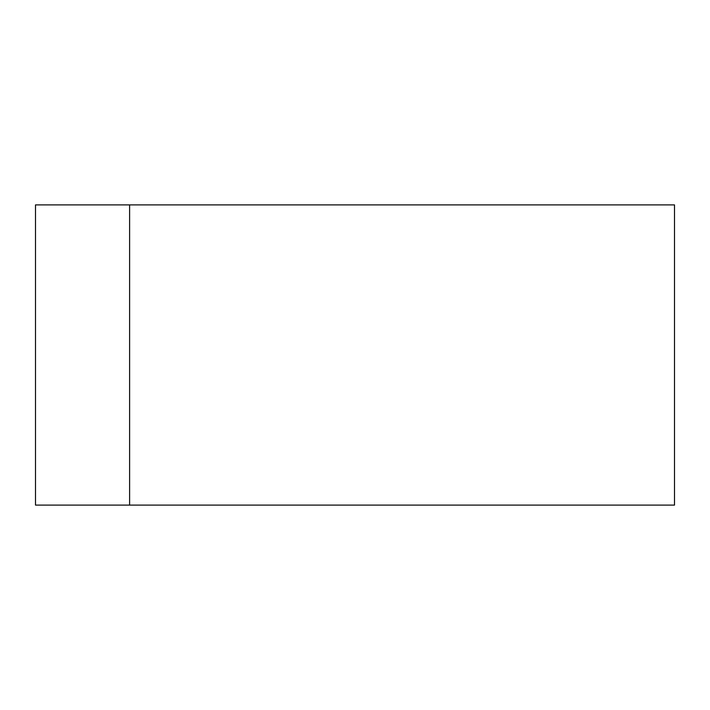 <?xml version="1.0" encoding="UTF-8"?>
<svg xmlns="http://www.w3.org/2000/svg" width="710" height="710" viewBox="0 0 710 710"><rect width="100%" height="100%" fill="white"/><g stroke="black" fill="none" stroke-linecap="round" stroke-linejoin="round"><path stroke-width="1.06" d="M674.5 505.103L35.5 505.103L35.5 204.897L674.5 204.897L674.5 505.103M129.61 505.103L129.61 204.897"/></g></svg>
